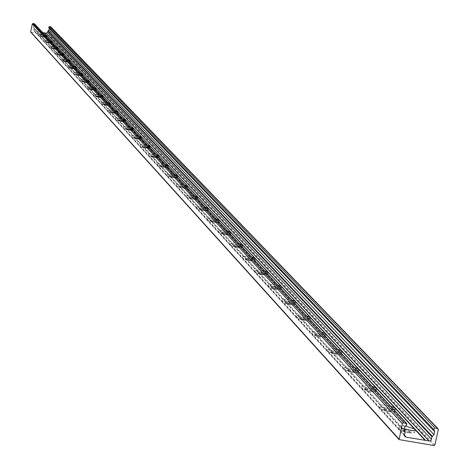 <?xml version="1.0" encoding="UTF-8"?>
<svg xmlns="http://www.w3.org/2000/svg" width="469" height="469" viewBox="0 0 469 469"><rect width="100%" height="100%" fill="white"/><g stroke="black" fill="none" stroke-linecap="round" stroke-linejoin="round"><path stroke-width="0.35" stroke-dasharray="2.35 1.76" d="M42.286 35.937L38.704 35.667L46.877 37.303L42.286 35.937M45.792 35.908L39.003 34.208L44.948 34.999M43.06 36.781L44.971 36.922L40.615 36.049L43.06 36.781M42.433 36.629L40.527 36.482L44.883 37.356L42.433 36.629M47.768 41.876L44.145 41.612L52.428 43.271L47.768 41.876M51.332 41.858L44.444 40.129L50.464 40.926M48.565 42.743L50.494 42.884L48.008 42.14L46.079 41.999L48.565 42.743M47.92 42.579L45.991 42.439L50.406 43.324L47.92 42.579M53.402 47.979L49.737 47.721L58.133 49.403L53.402 47.979M57.03 47.979L50.042 46.22L56.139 47.017M54.222 48.87L56.174 49.011L53.654 48.248L51.696 48.114L54.222 48.87M53.56 48.694L51.608 48.559L56.087 49.456L53.56 48.694M59.194 54.257L55.489 54.005L64.007 55.711L59.194 54.257M62.893 54.269L55.799 52.481L61.972 53.284M60.044 55.178L62.019 55.313L57.476 54.404L60.044 55.178M59.364 54.99L57.388 54.855L61.926 55.764L59.364 54.99M65.162 60.718L61.41 60.472L70.045 62.201L65.162 60.718M68.925 60.747L61.72 58.924L67.982 59.733M66.029 61.662L68.028 61.797L63.426 60.87L66.029 61.662M65.332 61.462L63.333 61.333L67.941 62.254L65.332 61.462M71.3 67.372L67.501 67.126L76.265 68.884L71.3 67.372M75.134 67.413L67.817 65.56L74.161 66.369M72.197 68.339L74.219 68.474L71.569 67.665L69.547 67.536L72.197 68.339M71.476 68.128L69.453 67.999L74.125 68.937L71.476 68.128M77.62 74.219L73.774 73.979L82.667 75.761L77.62 74.219M81.53 74.278L74.096 72.39L80.527 73.205M78.546 75.222L80.592 75.345L75.849 74.395L78.546 75.222M77.801 74.993L75.755 74.864L80.498 75.82L77.801 74.993M84.133 81.272L80.24 81.037L89.262 82.849L84.133 81.272M88.113 81.354L80.568 79.425L87.082 80.246M85.082 82.304L87.158 82.427L82.345 81.459L85.082 82.304M84.32 82.063L82.245 81.94L87.064 82.907L84.32 82.063M90.845 88.547L86.9 88.319L96.063 90.159L90.845 88.547M94.908 88.647L87.234 86.683L93.841 87.498M91.824 89.608L93.929 89.726L89.04 88.747L91.824 89.608M91.045 89.35L88.94 89.233L93.829 90.212L91.045 89.35M97.763 96.045L93.771 95.823L103.074 97.693L97.763 96.045M101.908 96.163L94.111 94.163L100.812 94.984M98.777 97.142L100.905 97.253L98.074 96.374L95.94 96.256L98.777 97.142M97.968 96.866L95.84 96.755L100.806 97.745L97.968 96.866M104.904 103.778L100.858 103.567L102.688 104.411L107.694 105.49L110.309 105.466L104.904 103.778M109.13 103.925L101.204 101.879L107.999 102.705M105.947 104.909L108.105 105.021L105.22 104.124L103.063 104.012L105.947 104.909M105.12 104.622L102.963 104.511L108.005 105.525L105.12 104.622M112.273 111.763L108.175 111.558L110.033 112.425L115.122 113.521L117.778 113.492L112.273 111.763M116.593 111.933L108.527 109.846L115.421 110.672M113.351 112.929L115.538 113.041L112.601 112.12L110.414 112.009L113.351 112.929M112.496 112.624L110.315 112.519L115.433 113.545L112.496 112.624M119.888 120.005L115.732 119.812L117.625 120.703L122.796 121.817L125.493 121.776L119.888 120.005M124.291 120.199L116.089 118.071L120.246 118.27L123.083 118.903M121.002 121.213L123.212 121.319L120.222 120.375L118.006 120.269L121.002 121.213M120.117 120.891L117.901 120.785L123.107 121.834L120.117 120.891M127.75 128.529L123.54 128.342L125.463 129.256L130.722 130.394L133.46 130.341L127.75 128.529M132.252 128.746L123.904 126.571L128.113 126.759L131.003 127.404M128.899 129.772L131.144 129.872L128.101 128.905L125.856 128.811L128.899 129.772M127.99 129.432L125.745 129.333L131.039 130.4L127.99 129.432M135.881 137.335L131.613 137.159L133.571 138.097L138.918 139.258L141.697 139.193L135.881 137.335M140.483 137.581L131.982 135.359L136.25 135.535L139.187 136.192M137.071 138.625L139.346 138.718L136.239 137.728L133.964 137.634L137.071 138.625M136.127 138.261L133.853 138.167L139.234 139.252L136.127 138.261M144.288 146.445L139.961 146.281L141.96 147.243L147.395 148.427L150.221 148.351L144.288 146.445M148.995 146.721L140.342 144.452L144.669 144.616L147.653 145.284M145.519 147.782L147.829 147.864L144.663 146.85L142.353 146.762L145.519 147.782M144.552 147.389L142.242 147.307L147.712 148.409L144.552 147.389M152.994 155.872L148.603 155.726L150.637 156.716L156.171 157.918L159.044 157.824L152.994 155.872M157.807 156.183L148.99 153.861L153.375 154.014L156.417 154.694M154.266 157.256L156.605 157.338L153.381 156.294L151.041 156.212L154.266 157.256M153.263 156.845L150.924 156.763L156.494 157.889L153.263 156.845M162.004 165.639L157.555 165.498L159.63 166.518L165.264 167.75L168.178 167.644L162.004 165.639M166.929 165.985L157.947 163.605L162.397 163.745L165.493 164.443M163.323 167.07L165.698 167.14L162.403 166.073L160.035 165.997L163.323 167.07M162.286 166.636L159.917 166.559L165.58 167.703L162.286 166.636M171.343 175.758L166.829 175.635L168.946 176.684L174.679 177.939L177.645 177.815L171.343 175.758M176.385 176.139L167.234 173.706L171.748 173.835L174.902 174.538M172.715 177.241L175.119 177.305L171.76 176.209L169.35 176.139L172.715 177.241M171.642 176.778L169.233 176.713L175.001 177.874L171.642 176.778M181.028 186.246L176.45 186.14L178.607 187.225L184.452 188.503L187.459 188.362L181.028 186.246M186.193 186.668L176.86 184.176L181.439 184.288L184.651 185.009M182.447 187.788L184.892 187.846L181.462 186.715L179.017 186.656L182.447 187.788M181.339 187.295L178.894 187.237L184.768 188.427L181.339 187.295M191.076 197.132L186.428 197.044L188.638 198.158L194.588 199.466L197.648 199.313L191.076 197.132M196.37 197.596L186.85 195.045L191.499 195.139L194.77 195.878M192.554 198.733L195.028 198.78L191.522 197.619L189.048 197.572L192.554 198.733M191.399 198.211L188.919 198.164L194.905 199.372L191.399 198.211M201.512 208.435L196.792 208.365L199.044 209.52L205.111 210.851L208.224 210.681L201.512 208.435M206.94 208.945L197.22 206.331L201.94 206.407L205.275 207.157M203.042 210.1L205.557 210.135L201.975 208.94L199.46 208.904L203.042 210.1M201.852 209.543L199.331 209.508L205.434 210.739L201.852 209.543M212.351 220.184L207.562 220.125L209.866 221.321L216.051 222.681L219.216 222.494L212.351 220.184M217.927 220.741L208.002 218.056L212.791 218.114L216.197 218.882M213.946 221.907L216.496 221.937L212.838 220.706L210.282 220.676L213.946 221.907M212.709 221.321L210.153 221.292L216.367 222.552L212.709 221.321M223.625 232.395L218.759 232.36L221.116 233.591L227.424 234.992L230.648 234.776L223.625 232.395M229.347 233.005L223.883 232.132L219.316 230.426L224.071 230.285L227.547 231.07M225.284 234.195L227.875 234.213L224.129 232.941L221.538 232.923L225.284 234.195M223.994 233.568L221.403 233.55L227.746 234.84L223.994 233.568M235.356 245.105L230.42 245.094L232.829 246.372L239.266 247.796L242.549 247.562L235.356 245.105M241.236 245.768L234.693 244.636L230.988 243.124L235.813 242.954L239.36 243.757M237.085 246.975L239.718 246.981L235.884 245.674L233.245 245.668L237.085 246.975M235.749 246.313L233.111 246.307L239.583 247.62L235.749 246.313M247.579 258.343L242.555 258.355L245.023 259.674L251.595 261.139L254.403 261.221L254.943 260.875L247.579 258.343M253.618 259.07L247.925 258.167L243.141 256.35L248.048 256.15L251.665 256.971M249.373 260.295L252.052 260.289L248.124 258.935L245.445 258.941L249.373 260.295M247.984 259.586L245.31 259.597L251.912 260.94L247.984 259.586M260.313 272.143L255.212 272.178L257.739 273.55L264.452 275.051L266.603 275.186L267.858 274.758L260.313 272.143M266.533 272.929L260.717 272.02L255.816 270.138L260.793 269.904L264.493 270.742M267.858 274.758L268.332 272.612M262.189 274.177L264.909 274.154L260.887 272.765L258.167 272.782L262.189 274.177M260.741 273.427L258.02 273.445L264.768 274.822L260.741 273.427M273.603 286.541L268.42 286.606L271.012 288.025L277.871 289.561L280.057 289.695L281.341 289.244L273.603 286.541M280.005 287.397L273.028 286.201L269.036 284.525L274.095 284.255L277.877 285.117M275.561 288.664L278.322 288.628L274.201 287.186L271.434 287.221L275.561 288.664M274.054 287.866L271.287 287.902L272.671 288.658L276.329 289.479L278.176 289.309L274.054 287.866M287.479 301.579L282.209 301.673L284.865 303.144L291.882 304.721L294.116 304.85L295.417 304.375L287.479 301.579M294.075 302.505L288.001 301.567L282.842 299.55L287.984 299.24L291.853 300.119M295.417 304.375L295.916 302.136M289.525 303.795L292.334 303.742L288.101 302.247L285.293 302.3L289.525 303.795M287.954 302.939L285.14 302.992L286.559 303.777L290.299 304.621L292.187 304.434L287.954 302.939M301.989 317.29L296.631 317.419L299.351 318.949L306.527 320.573L309.569 320.614L310.132 320.186L301.989 317.29M308.784 318.299L302.575 317.349L297.282 315.262L302.505 314.904L306.462 315.807M310.132 320.186L310.648 317.9M304.129 319.606L306.984 319.541L302.634 317.994L299.779 318.064L304.129 319.606M302.482 318.703L299.627 318.773L301.08 319.588L304.903 320.456L306.826 320.251L302.482 318.703M317.167 333.735L311.715 333.899L314.511 335.493L321.857 337.158L324.19 337.275L325.533 336.736L317.167 333.735M324.179 334.831L317.83 333.864L312.383 331.694L317.695 331.29L321.746 332.216M325.533 336.736L326.061 334.397M319.407 336.162L322.309 336.074L317.847 334.473L314.939 334.555L319.407 336.162M317.689 335.194L314.781 335.282L316.276 336.132L320.186 337.023L322.15 336.795L317.689 335.194M333.06 350.959L327.52 351.158L330.393 352.817L337.915 354.529L341.086 354.546L341.666 354.072L333.06 350.959M340.306 352.149L332.662 350.859L328.206 348.913L333.606 348.461L337.756 349.411M341.666 354.072L342.212 351.68M335.411 353.497L338.366 353.392L333.776 351.727L330.821 351.838L335.411 353.497M333.611 352.471L330.657 352.577L332.193 353.462L336.203 354.376L338.202 354.13L333.611 352.471M349.733 369.015L344.088 369.261C349.305 372.181 354.136 373.177 358.58 372.251L355.736 370.563L349.733 369.015M357.22 370.311L350.56 369.308L347.283 368.306L344.803 366.969L350.29 366.459L354.541 367.438M376.208 388.215L359.148 369.801M352.196 371.683L355.197 371.554L350.478 369.824L347.47 369.953L352.196 371.683M350.314 370.58L347.306 370.715L348.244 371.384L352.184 372.468L354.974 372.468L350.314 370.58M367.233 387.974L361.488 388.262C366.858 391.31 371.811 392.336 376.343 391.339L373.406 389.575L367.233 387.974M374.977 389.376L366.946 388.039L362.226 385.923L362.068 385.641L367.807 385.354L372.163 386.362M369.818 390.777L372.878 390.618L368.018 388.824L364.952 388.977L369.818 390.777M367.843 389.598L364.782 389.757L366.412 390.724L370.621 391.691L372.708 391.398L367.843 389.598M385.624 407.901L381.303 407.549L379.779 408.241C385.313 411.424 390.39 412.48 395.015 411.407L391.973 409.554L385.624 407.901M393.643 409.425L385.407 408.059L380.535 405.849L380.377 405.398L380.822 405.04L382.915 404.858L390.689 406.248M414.49 429.188L395.619 408.827M388.344 410.85L391.457 410.662L386.45 408.792L383.331 408.974L388.344 410.85M386.274 409.589L383.155 409.771L384.158 410.51L388.309 411.665L391.222 411.635L386.274 409.589M403.991 428.719L399.025 429.264C404.735 432.6 409.947 433.684 414.666 432.524L411.008 430.395M407.842 431.972L411.014 431.761L405.849 429.809L402.678 430.02L407.842 431.972M403.997 428.871L399.641 426.509L399.711 426.204L401.628 425.758L405.48 426.104M405.667 430.624L402.496 430.841L403.533 431.609L407.796 432.811L410.774 432.764L405.667 430.624M42.661 32.543L33.832 30.667L33.791 28.152L33.317 27.067L34.583 23.872M399.459 439.799L30.966 32.302L49.052 35.697L49.474 35.41L50.945 26.944M404.536 435.367L34.43 31.001M434.869 444.981L49.474 35.41M434.048 445.544L49.052 35.697M438.298 429.645L51.086 27.431M404.583 434.751L33.575 29.723M405.116 432.354L33.827 28.474M405.064 431.726L33.791 28.152M404.19 429.674L33.317 27.067M404.853 426.708L33.627 25.525M406.682 424.943L34.559 24.623M46.877 37.303L47.146 35.978M38.704 35.667L39.003 34.208M44.883 37.356L44.971 36.922M40.527 36.482L40.615 36.049M52.428 43.271L52.698 41.923M44.145 41.612L44.444 40.129M50.406 43.324L50.494 42.884M45.991 42.439L46.079 41.999M58.133 49.403L58.414 48.037L64.065 54.105M49.737 47.721L50.042 46.22M56.087 49.456L56.174 49.011M51.608 48.559L51.696 48.114M64.007 55.711L64.288 54.328M55.489 54.005L55.799 52.481M61.926 55.764L62.019 55.313M57.388 54.855L57.476 54.404M70.045 62.201L70.332 60.8M61.41 60.472L61.72 58.924M67.941 62.254L68.028 61.797M63.333 61.333L63.426 60.87M76.265 68.884L76.553 67.46M67.501 67.126L67.817 65.56M74.125 68.937L74.219 68.474M69.453 67.999L69.547 67.536M82.667 75.761L82.96 74.319M73.774 73.979L74.096 72.39M80.498 75.82L80.592 75.345M75.755 74.864L75.849 74.395M89.262 82.849L89.567 81.383M80.24 81.037L80.568 79.425M87.064 82.907L87.158 82.427M82.245 81.94L82.345 81.459M96.063 90.159L96.368 88.67L103.121 95.91M86.9 88.319L87.234 86.683M93.829 90.212L93.929 89.726M88.94 89.233L89.04 88.747M103.074 97.693L103.385 96.18M93.771 95.823L94.111 94.163M100.806 97.745L100.905 97.253M95.84 96.755L95.94 96.256M110.309 105.466L110.625 103.93L117.819 111.645M100.858 103.567L101.204 101.879M108.005 105.525L108.105 105.021M102.963 104.511L103.063 104.012M117.778 113.492L118.1 111.927M108.175 111.558L108.527 109.846M115.433 113.545L115.538 113.041M110.315 112.519L110.414 112.009M125.493 121.776L125.821 120.187M115.732 119.812L116.089 118.071M123.107 121.834L123.212 121.319M117.901 120.785L118.006 120.269M133.46 130.341L133.794 128.729L141.732 137.235M123.54 128.342L123.904 126.571M131.039 130.4L131.144 129.872M125.745 129.333L125.856 128.811M141.697 139.193L142.037 137.552L150.25 146.351M131.613 137.159L131.982 135.359M139.234 139.252L139.346 138.718M133.853 138.167L133.964 137.634M150.221 148.351L150.567 146.68M139.961 146.281L140.342 144.452M147.712 148.409L147.829 147.864M142.242 147.307L142.353 146.762M159.044 157.824L159.396 156.13M148.603 155.726L148.99 153.861M156.494 157.889L156.605 157.338M150.924 156.763L151.041 156.212M168.178 167.644L168.535 165.915M157.555 165.498L157.947 163.605M165.58 167.703L165.698 167.14M159.917 166.559L160.035 165.997M177.645 177.815L178.009 176.057M166.829 175.635L167.234 173.706M175.001 177.874L175.119 177.305M169.233 176.713L169.35 176.139M187.459 188.362L187.834 186.574M176.45 186.14L176.86 184.176M184.768 188.427L184.892 187.846M178.894 187.237L179.017 186.656M197.648 199.313L198.029 197.49M186.428 197.044L186.85 195.045M194.905 199.372L195.028 198.78M188.919 198.164L189.048 197.572M208.224 210.681L208.617 208.822L219.211 220.172M196.792 208.365L197.22 206.331M205.434 210.739L205.557 210.135M199.331 209.508L199.46 208.904M219.216 222.494L219.621 220.594M207.562 220.125L208.002 218.056M216.367 222.552L216.496 221.937M210.153 221.292L210.282 220.676M230.648 234.776L231.059 232.841M218.759 232.36L219.211 230.25M227.746 234.84L227.875 234.213M221.403 233.55L221.538 232.923M242.549 247.562L242.965 245.586M230.42 245.094L230.877 242.936M239.583 247.62L239.718 246.981M233.111 246.307L233.245 245.668M254.943 260.875L255.371 258.865M242.555 258.355L243.024 256.156M251.912 260.94L252.052 260.289M245.31 259.597L245.445 258.941M255.212 272.178L255.693 269.939M264.768 274.822L264.909 274.154M258.02 273.445L258.167 272.782M281.341 289.244L281.793 287.145M268.42 286.606L268.913 284.314M278.176 289.309L278.322 288.628M271.287 287.902L271.434 287.221M282.209 301.673L282.713 299.328M292.187 304.434L292.334 303.742M285.14 302.992L285.293 302.3M296.631 317.419L297.147 315.027M306.826 320.251L306.984 319.541M299.627 318.773L299.779 318.064M311.715 333.899L312.248 331.448M322.15 336.795L322.309 336.074M314.781 335.282L314.939 334.555M327.52 351.158L328.066 348.655M338.202 354.13L338.366 353.392M330.657 352.577L330.821 351.838M358.58 372.251L359.096 369.918M344.088 369.261L344.651 366.699M355.033 372.31L355.197 371.554M347.306 370.715L347.47 369.953M376.343 391.339L376.865 388.965M361.488 388.262L362.068 385.641M372.708 391.398L372.878 390.618M364.782 389.757L364.952 388.977M395.015 411.407L395.549 408.991M379.779 408.241L380.371 405.55M391.281 411.46L391.457 410.662M383.155 409.771L383.331 408.974M425.078 440.52L415.253 430.003M394.863 408.177L376.888 388.936M358.468 369.22L342.177 351.785M341.567 351.129L326.031 334.503M325.445 333.881L310.619 318.005M310.062 317.407L295.886 302.241M295.359 301.673L281.799 287.157M281.289 286.612L268.309 272.718M267.822 272.196L255.376 258.876M254.913 258.378L242.977 245.604M242.526 245.123L231.065 232.859M230.637 232.395L219.627 220.612M208.224 208.412L198.035 197.502M197.654 197.091L187.84 186.592M187.471 186.193L178.015 176.074M177.657 175.693L168.541 165.932M168.195 165.563L159.396 156.148M159.067 155.79L150.567 146.697M133.495 128.418L125.821 120.205M125.528 119.894L118.1 111.944M110.356 103.655L103.385 96.192M96.116 88.407L89.561 81.395M89.315 81.131L82.96 74.331M82.72 74.073L76.553 67.472M76.318 67.219L70.327 60.812M70.104 60.565L64.282 54.34M58.191 47.82L52.692 41.934M52.487 41.712L47.14 35.99M46.935 35.773L44.321 32.971M414.666 432.524L415.212 430.073M399.025 429.264L399.641 426.509M410.832 432.576L411.014 431.761M402.496 430.841L402.678 430.02M405.046 436.551L33.832 30.667"/><path stroke-width="0.7" d="M44.948 34.999L47.105 35.914M50.464 40.926L52.422 41.559L47.135 35.902L45.792 35.908M52.422 41.559L52.663 41.864M56.139 47.017L58.127 47.662L52.692 41.847L51.332 41.858M58.127 47.662L58.373 47.979M61.972 53.284L63.995 53.941L58.402 47.961L57.03 47.979M63.995 53.941L64.253 54.263M67.982 59.733L70.033 60.401L64.282 54.246L62.893 54.269M70.033 60.401L70.297 60.736M74.161 66.369L76.248 67.055L70.327 60.718L68.925 60.747M76.248 67.055L76.523 67.395M80.527 73.205L82.65 73.903L76.553 67.378L75.134 67.413M82.65 73.903L82.931 74.254M87.082 80.246L89.239 80.961L82.96 74.237L81.53 74.278M89.239 80.961L89.532 81.325M93.841 87.498L96.039 88.231L89.561 81.307L88.113 81.354M96.039 88.231L96.338 88.606M100.812 94.984L103.045 95.735L96.368 88.588L94.908 88.647M103.045 95.735L103.356 96.122M107.999 102.705L110.274 103.473L103.385 96.098L101.908 96.163M110.274 103.473L110.596 103.872M115.421 110.672L117.737 111.458L110.631 103.848L109.13 103.925M117.737 111.458L118.071 111.874M123.083 118.903L125.446 119.706L118.106 111.845L116.593 111.933M125.446 119.706L125.792 120.134M131.003 127.404L133.413 128.23L125.821 120.111L124.291 120.199M133.413 128.23L133.765 128.67M139.187 136.192L141.644 137.036L133.8 128.647L132.252 128.746M141.644 137.036L142.013 137.499M147.653 145.284L150.162 146.152L142.048 137.47L140.483 137.581M150.162 146.152L150.543 146.627M156.417 154.694L158.973 155.585L150.578 146.598L148.995 146.721M158.973 155.585L159.372 156.077M165.493 164.443L168.101 165.352L159.407 156.048L157.807 156.183M168.101 165.352L168.512 165.868M174.902 174.538L177.563 175.476L168.547 165.833L166.929 165.985M177.563 175.476L177.991 176.01M184.651 185.009L187.371 185.976L178.027 175.975L176.385 176.139M187.371 185.976L187.817 186.527M194.77 195.878L197.555 196.869L187.852 186.492L186.193 186.668M197.555 196.869L198.012 197.443M205.275 207.157L208.119 208.177L198.053 197.402L196.37 197.596M208.119 208.177L208.599 208.781M216.197 218.882L219.105 219.932L208.641 208.734L206.94 208.945M219.105 219.932L219.603 220.559M227.547 231.07L230.525 232.155L219.644 220.506L217.927 220.741M230.525 232.155L231.041 232.806M239.36 243.757L242.414 244.877L231.088 232.753L229.347 233.005M242.414 244.877L242.954 245.557M251.665 256.971L254.79 258.126L242.995 245.498L241.236 245.768M254.79 258.126L255.359 258.835M264.493 270.742L267.699 271.938L255.4 258.777L253.618 259.07M267.699 271.938L268.286 272.682M277.877 285.117L281.166 286.348L268.332 272.612L266.533 272.929M281.166 286.348L281.781 287.128M291.853 300.119L295.224 301.397L281.822 287.051L280.005 287.397M295.224 301.397L295.875 302.212M306.462 315.807L309.927 317.126L295.916 302.136L294.075 302.505M309.927 317.126L310.601 317.982M321.746 332.216L325.304 333.588L310.648 317.9L308.784 318.299M325.304 333.588L326.019 334.485M337.756 349.411L341.42 350.83L326.061 334.397L324.179 334.831M341.42 350.83L342.165 351.773M354.541 367.438L358.316 368.91L342.212 351.68L340.306 352.149M358.316 368.91L359.096 369.918M372.163 386.362L376.05 387.892L359.148 369.801L357.22 370.311M376.05 387.892L376.865 388.965M390.689 406.248L394.699 407.842L376.924 388.824L374.977 389.376M394.699 407.842L395.549 408.991M405.48 426.104L414.32 428.842L395.619 408.827L393.643 409.425M46.871 35.621L44.285 32.848L42.661 32.543M425.53 440.379L429.434 440.971L431.075 440.086L432.013 436.832L434.013 434.646L434.681 431.685L433.743 429.463L434.921 428.009L437.507 428.443L438.052 428.725L438.298 429.645L434.869 444.981L434.048 445.544L399.09 439.6L402.355 423.642L403.616 422.78L406.758 423.501L406.682 424.943L404.853 426.708L404.19 429.674L405.064 431.726L404.583 434.751L405.046 436.551L406.177 437.161L425.53 440.379L44.432 33.012M425.02 440.291L415.288 429.88L413.969 430.489L411.548 430.448L403.997 428.871M414.32 428.842L415.288 429.88M411.008 430.395L403.991 428.719M438.052 428.725L50.945 26.944L49.309 26.54L48.712 27.284L49.222 28.457L48.911 29.998L47.891 31.118L47.639 32.361L46.349 33.235L44.555 32.9M406.758 423.501L34.583 23.872L32.941 23.462L32.297 23.896L30.684 31.886L30.966 32.302M406.177 437.161L404.536 435.367M437.507 428.443L50.658 26.792M434.921 428.009L49.309 26.54M433.743 429.463L48.712 27.284M434.681 431.685L49.222 28.457M434.013 434.646L48.911 29.998M432.33 436.27L48.049 30.825M432.013 436.832L47.891 31.118M431.48 439.224L47.639 32.361M428.965 440.948L46.349 33.235M406.207 423.208L34.296 23.714M403.616 422.78L32.941 23.462M402.355 423.642L32.297 23.896M398.943 439.019L30.684 31.886M399.09 439.6L30.766 32.197"/></g></svg>
